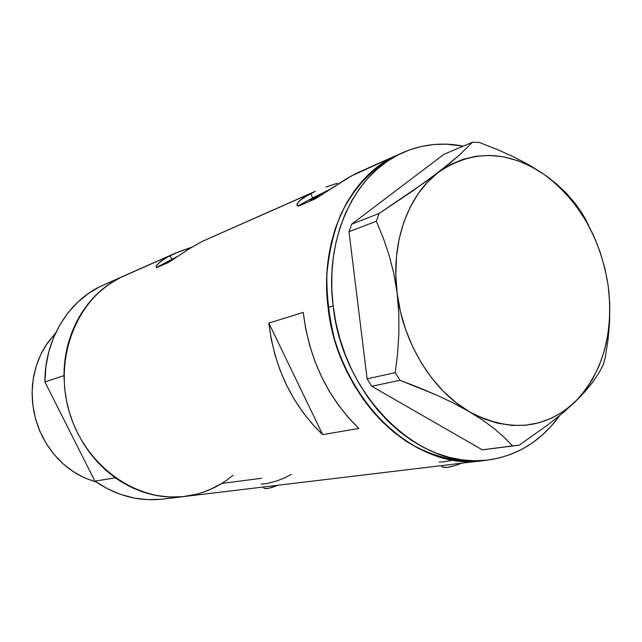 <?xml version="1.0" encoding="UTF-8"?>
<svg xmlns="http://www.w3.org/2000/svg" width="642" height="642" viewBox="0 0 642 642"><rect width="100%" height="100%" fill="white"/><g stroke="black" fill="none" stroke-linecap="round" stroke-linejoin="round"><path stroke-width="0.96" d="M441.351 465.643L441.736 466.445C444.015 468.491 450.708 467.4 461.831 463.179L454.351 465.795L447.249 467.352L442.763 467.167L441.552 466.068M263.372 487.005L263.894 488.072C265.266 489.348 269.897 488.41 277.793 485.28L269.223 488.161L265.202 488.634L263.806 487.896M320.206 194.646L327.163 191.172L320.206 194.646L320.599 195.473L320.206 194.646L310.279 200.143L320.206 194.646M312.734 197.905L297.808 205.962L312.734 197.905L310.648 193.499L312.734 197.905L329.683 189.502L312.734 197.905M397.888 154.794L356.077 173.42L398.024 154.738C350.452 174.592 319.122 238.76 328.078 307.502L333.15 305.937L335.83 322.348L339.843 338.543L345.147 354.352L351.68 369.591L359.36 384.085L368.107 397.679L377.801 410.222L388.338 421.585L399.589 431.649L411.418 440.324L423.696 447.522L436.287 453.204L449.055 457.313L461.855 459.841L474.558 460.779L487.045 460.153L499.195 457.987L510.888 454.327L522.026 449.248L532.507 442.803L542.249 435.083L551.165 426.176L559.599 415.631C541.254 441.062 517.275 455.876 487.655 460.081C420.863 471.059 342.491 396.949 333.15 305.937L328.078 307.502C337.339 398.008 415.398 471.693 482.014 460.755C457.088 462.866 430.975 456.358 406.45 441.415C374.31 419.595 348.052 382.881 334.827 340.252C329.33 318.609 326.674 296.917 326.834 275.169C328.648 253.847 333.15 233.945 340.34 215.471C352.851 189.213 371.245 169.135 393.289 156.977L351.334 175.948L315.182 198.876L298.554 206.09L297.126 205.52L297.246 203.554L300.36 200.007L310.648 193.499L202.11 241.456L189.013 248.96L168.22 262.61L156.552 267.674L156.15 266.197L160.428 261.527L170.098 255.604L171.904 259.296L156.351 267.586L171.904 259.296L170.098 255.604L120.198 277.657C76.863 298.739 53.19 358.124 69.328 412.068C85.081 466.124 137.003 502.67 184.623 496.467C160.372 499.155 137.284 492.96 115.367 477.857L94.896 481.099C116.306 495.744 138.889 501.739 162.659 499.099L184.543 496.475M158.365 263.316L166.35 257.611L178.797 251.752L191.998 247.114L174.295 253.63L120.198 277.657L111.331 282.713L102.985 288.78L95.241 295.802L88.195 303.714L81.927 312.461L76.502 321.939L71.992 332.075L68.453 342.748L65.925 353.862L64.449 365.29L64.031 376.918L64.698 388.619L66.439 400.271L69.232 411.739L73.052 422.893L77.851 433.631L83.588 443.823L90.185 453.364L97.568 462.152L105.657 470.104L114.364 477.134L123.593 483.177L133.231 488.177L143.19 492.093L153.358 494.902L163.622 496.579L173.878 497.117L184.655 496.459M364.134 169.849L356.077 173.42L346.255 178.893L315.182 198.876L298.554 206.09L297.326 205.721L296.885 204.846L298.41 201.901L303.088 197.913L315.407 191.252L202.11 241.456L189.013 248.96L168.22 262.61L156.552 267.674L156.15 266.197L156.929 264.897M358.862 428.463L322.669 434.618C292.262 405.246 274.335 368.075 268.862 323.103L303.257 312.389C309.051 359.159 327.589 397.847 358.862 428.463L322.669 434.618L312.164 423.816L302.534 411.811L293.892 398.738L286.348 384.751L280 370.017L274.937 354.705L271.205 339L268.862 323.103L322.669 434.618L268.862 323.103L303.257 312.389L305.72 328.921L309.613 345.252L314.869 361.189L321.441 376.525L329.226 391.09L338.141 404.709L348.06 417.212L358.862 428.463M337.403 183.235L331.673 185.097L337.403 183.235M325.976 187.071L331.673 185.097L325.976 187.071M315.407 191.252L209.573 238.15M124.075 275.835L174.335 253.622M261.687 478.242L221.715 483.466L209.621 489.75M128.047 274.19L100.04 286.565L128.047 274.19M203.65 492.069L212.919 488.265L221.715 483.466M481.404 460.828L468.957 461.454L456.285 460.523L443.518 458.019L430.798 453.926L418.247 448.285L406.009 441.126L394.22 432.507L383.017 422.5L372.52 411.201L362.866 398.73L354.159 385.216L346.511 370.803L340.011 355.652L334.731 339.931L330.742 323.817L328.078 307.502L326.778 291.163L326.842 274.985L328.271 259.151L331.031 243.84L335.084 229.21L340.364 215.423L346.808 202.615L354.328 190.907L362.834 180.41L372.224 171.213L382.383 163.405L393.193 157.025L400.632 153.623L393.289 156.977L382.48 163.341L372.312 171.141L362.923 180.314L354.408 190.802L346.873 202.503L340.421 215.303L335.124 229.082L331.063 243.703L328.287 259.007L326.85 274.84L326.77 291.011L328.062 307.349L330.71 323.672L334.691 339.787L339.955 355.507L346.447 370.667L354.087 385.088L362.778 398.61L372.432 411.089L382.921 422.396L394.116 432.419L405.904 441.054L418.135 448.228L430.678 453.886L443.405 457.987L456.165 460.507L468.837 461.454L482.046 460.755M177.561 256.479L171.904 259.296L177.561 256.479M170.764 260.989L167.04 262.401L175.563 257.811L167.008 262.482L170.764 260.989M318.617 196.733L310.279 200.143L318.617 196.733M261.125 484.06L266.318 483.683L276.55 481.018L284.318 478.057L291.299 474.374M439.216 461.999L443.734 461.871L451.27 460.507M263.766 487.647L263.942 486.941M608.159 285.562L608.151 285.513C613.953 333.856 602.83 372.737 574.799 402.181C544.601 429.522 509.475 432.716 469.438 411.763L483.105 420.414L494.757 429.081L504.508 437.627L512.549 445.893L482.311 449.833L371.742 386.283L399.99 380.297L418.624 387.471L436.584 395.071L453.637 403.168L469.438 411.763L483.105 420.414L494.757 429.081L504.508 437.627L512.549 445.893L519.322 445.163L549.343 423.768L562.801 412.958L574.799 402.181L584.661 391.989L592.534 382.391L598.593 373.435L603.087 365.194L605.173 357.771L607.982 340.14L609.619 321.995L609.756 303.77L608.672 289.59M595.68 240.413L586.114 220.294L582.045 213.24L575.144 203.434L566.677 193.587L556.293 183.764L543.71 174.102L529.457 165.138L513.68 156.865L496.764 149.297L479.245 142.46L472.488 142.251L443.903 154.337L351.728 224.13L443.903 154.337L472.488 142.251L459.054 155.38L449.785 163.309L425.445 181.927L379.085 213.465L351.728 224.13L348.991 231.706L367.12 378.852L348.991 231.706L376.332 221.241L383.105 237.532L389.068 255.075L393.819 273.596L397.125 293.145L398.802 313.352L398.891 333.407L397.623 353.236L395.263 372.641L367.12 378.852L371.742 386.283L482.311 449.833L519.322 445.163L549.343 423.768L562.801 412.958L579.991 397.013L592.534 382.391L598.593 373.435L603.087 365.194L605.173 357.771L607.982 340.14L609.619 321.995L609.756 303.77L608.375 287.199M593.401 235.132L582.045 213.24L575.144 203.434L566.677 193.587L550.258 178.885L543.71 174.102L530.854 166.358L517.476 160.58L503.769 156.913L489.974 155.436L476.308 156.231L463.002 159.312L450.299 164.681L438.43 172.289L427.636 182.031L418.119 193.78L410.086 207.342L403.706 222.493L399.131 238.96L396.475 256.455L395.793 274.632L397.125 293.145C390.561 243.27 407.782 195.16 438.43 172.289L410.96 192.151L379.085 213.465L376.332 221.241L383.105 237.532L389.068 255.075L393.819 273.596L397.125 293.145L398.802 313.352L398.891 333.407L397.623 353.236L395.263 372.641L399.99 380.297L436.584 395.071L453.637 403.168L469.438 411.763C432.515 390.617 403.064 343.005 397.125 293.145L400.447 311.627L405.712 329.723L412.798 347.065L421.569 363.324L431.841 378.17L443.405 391.347L456.021 402.606L469.438 411.763L483.394 418.664L497.622 423.23L511.859 425.413L525.854 425.221L539.352 422.693L552.144 417.926L564.021 411.032L574.799 402.181L584.332 391.54L592.486 379.31L599.155 365.715L604.25 350.981L607.725 335.349L609.539 319.066L609.675 302.374L608.151 285.538L604.997 268.789L600.254 252.386L593.994 236.561L586.307 221.562L577.302 207.607L567.103 194.911L555.852 183.676L543.71 174.102L529.457 165.138L513.68 156.865L496.764 149.297L479.245 142.46L472.488 142.251L459.054 155.38L438.43 172.289C472.055 149.393 507.148 149.995 543.71 174.102C578.932 200.304 600.406 237.452 608.151 285.538M333.15 305.937C324.122 236.818 355.524 172.345 403.224 152.435C422.476 144.153 442.498 142.059 463.291 146.143L445.901 144.153L433.639 144.53L421.545 146.424L409.757 149.827L398.377 154.738L387.535 161.134L377.352 168.974L367.946 178.203L359.416 188.748L351.88 200.513L345.42 213.385L340.124 227.236L336.071 241.938L333.31 257.33L331.89 273.243L331.834 289.51L333.15 305.937M376.332 221.241L348.991 231.706L351.728 224.13L379.085 213.465L376.332 221.241M399.99 380.297L371.742 386.283L367.12 378.852L395.263 372.641L399.99 380.297M519.322 445.163L482.311 449.833L519.322 445.163M55.533 333.15L47.58 342.804L41.104 353.782L36.289 365.836L33.264 378.676L32.108 391.989L32.87 405.463L35.535 418.761L40.029 431.552L46.256 443.526L54.04 454.392L63.197 463.885L73.493 471.782L84.664 477.921L96.428 482.166L84.728 477.953L77.337 474.149L70.275 469.575L63.622 464.262L57.459 458.26L51.841 451.639L46.834 444.449L42.484 436.785L38.857 428.712L35.976 420.309L33.874 411.683L32.581 402.911L32.1 394.1L32.445 385.32L33.601 376.685L35.559 368.275L38.287 360.178L41.762 352.474L45.935 345.244L55.533 333.15M123.898 275.916L100.04 286.565C67.402 302.414 44.683 340.412 44.9 381.91L64.023 375.618C63.727 332.877 86.895 293.835 120.198 277.657L108.257 284.791L97.327 293.755L87.649 304.412L79.407 316.586L72.803 330.052L67.964 344.569L65.011 359.857L64.023 375.618L44.9 381.91L45.895 366.606L48.8 351.744L53.559 337.636L60.051 324.531L68.132 312.678L77.626 302.294L88.331 293.538L100.04 286.565L107.736 283.17M196.709 494.179L183.203 496.619L169.327 497.02L155.348 495.319L141.513 491.523L128.103 485.673L115.367 477.857L94.896 481.099L44.9 381.91L94.896 481.099L107.342 488.674L120.455 494.34L133.985 498.015L147.676 499.653L161.262 499.259M233.006 475.273C218.978 487.045 202.848 494.107 184.623 496.467L481.982 460.763M487.631 460.081L482.014 460.755M403.088 152.499L398.024 154.738"/></g></svg>

